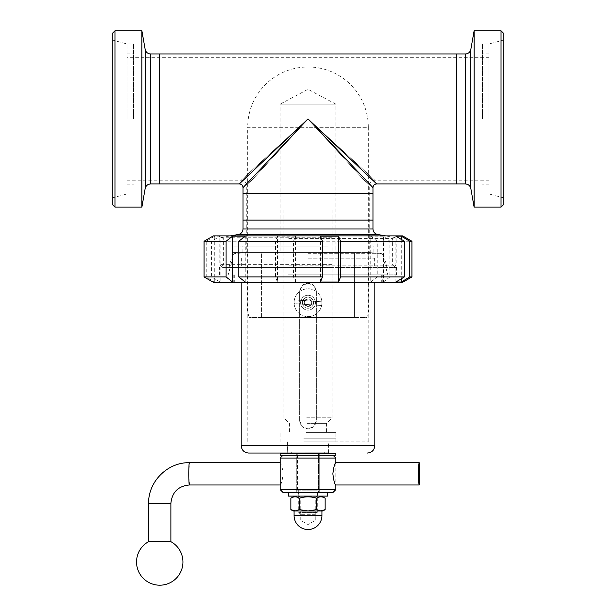 <?xml version="1.0" encoding="UTF-8"?>
<svg xmlns="http://www.w3.org/2000/svg" width="616" height="616" viewBox="0 0 616 616"><rect width="100%" height="100%" fill="white"/><g stroke="black" fill="none" stroke-linecap="round" stroke-linejoin="round"><path stroke-width="0.46" stroke-dasharray="3.08 2.31" d="M239.324 183.922L308 118.965L241.203 180.195L308 118.965L241.203 180.195L308 118.965L246.77 185.763L308 118.965L246.77 185.763L308 118.965L374.798 180.195L308 118.965L374.798 180.195L308 118.965L369.23 185.763L308 118.965L369.23 185.763L308 118.965L243.035 187.634M372.965 187.634L308 118.965L376.676 183.922M308 193.201L246.754 193.201L308 193.201M372.965 193.201L243.035 193.201L372.965 193.201M159.513 118.965L159.513 54L159.513 118.965M456.487 118.965L456.487 54L456.487 118.965M112.189 204.343L112.189 33.587M114.969 30.8L114.969 207.122M112.189 118.965L112.189 197.929L112.189 118.965M141.888 207.122L141.888 30.8M127.035 118.965L127.035 43.975L127.035 118.965M133.533 118.965L133.533 43.975L133.533 118.965M331.046 267.444L222.622 267.444L331.046 267.444M331.801 264.664L219.835 264.664L331.801 264.664M329.314 267.444L229.036 267.444L329.314 267.444M331.801 237.745L219.835 237.745L331.801 237.745M324.532 252.599L246.754 252.599L324.532 252.599M324.532 220.12L246.754 220.12L324.532 220.12M325.787 252.599L242.111 252.599L325.787 252.599M325.787 246.1L242.111 246.1L325.787 246.1M328.243 246.1L233.017 246.1L328.243 246.1M328.243 252.599L233.017 252.599L328.243 252.599M372.965 220.12L243.035 220.12L372.965 220.12M503.811 33.587L503.811 204.343M501.031 207.122L501.031 30.8M503.811 118.965L503.811 197.929L503.811 118.965M474.112 30.8L474.112 207.122M488.965 118.965L488.965 43.975L488.965 118.965M482.467 118.965L482.467 43.975L482.467 118.965M299.645 420.566L299.645 291.576L299.645 420.566C300.146 425.641 302.926 428.428 308 428.921C313.074 428.428 315.854 425.641 316.355 420.566L313.906 426.472L308 428.921L302.094 426.472L299.645 420.566M316.355 291.576L316.355 420.566L316.355 291.576C315.854 286.502 313.074 283.722 308 283.221C302.926 283.722 300.146 286.502 299.645 291.576L302.094 285.67L308 283.221L313.906 285.67L316.355 291.576M308 441.911L368.784 441.911L308 441.911M308 265.958L374.628 265.958L308 265.958M308 282.297L381.312 282.297L308 282.297M248.61 453.053L328.413 453.053L287.587 453.053L328.413 453.053L328.413 441.911M308 258.166L374.628 258.166L308 258.166M308 252.599L369.715 252.599L308 252.599M308 253.684L382.136 253.684L308 253.684M308 274.867L387.81 274.867L308 274.867M220.112 282.036L211.627 276.938L211.627 241.249L220.112 236.151L220.112 282.036L217.417 282.297L383.429 282.036L389.905 276.938L389.905 241.249L383.429 236.151L383.429 282.036M220.112 236.151L214.722 236.151L214.722 282.036L217.417 282.297L213.344 282.297M214.722 236.151L206.237 241.249L206.237 276.938L214.722 282.036M245.253 236.151L245.253 282.036M320.459 236.151L320.459 282.036M395.888 236.151L395.888 282.036M401.278 239.393L401.278 278.794M383.429 236.151L370.747 236.151L370.747 282.036L402.656 282.297M370.747 236.151L377.215 241.249L377.215 276.938L370.747 282.036M293.532 241.249L295.541 236.151L277.47 236.151L277.47 282.036L286.502 282.297L295.541 282.036L293.532 276.938L293.532 241.249L377.215 241.249M213.344 235.89L398.583 235.89M389.905 241.249L411.935 241.249M204.065 241.249L206.237 241.249M293.532 276.938L377.215 276.938M389.905 276.938L411.935 276.938M204.065 276.938L206.237 276.938M295.541 236.151L295.541 282.036M277.47 236.151L275.452 241.249L275.452 276.938L277.47 282.036M291.145 274.867L382.243 274.867L291.145 274.867M233.757 274.867L233.757 282.297L382.243 282.297L382.243 274.867M329.498 282.297L238.916 282.297M287.895 274.867L396.535 274.867L287.895 274.867M287.895 267.444L396.535 267.444L287.895 267.444M288.781 265.188L392.623 265.188L288.781 265.188M288.781 238.577L392.623 238.577L288.781 238.577M219.465 274.867L219.465 267.444L223.377 265.188L223.377 238.577L218.726 235.89L397.274 235.89L392.623 238.577L392.623 265.188L396.535 267.444L396.535 274.867M329.498 235.89L238.916 235.89M211.627 241.249L275.452 241.249M211.627 276.938L275.452 276.938M308 306.545C312.951 303.988 312.951 301.432 308 298.875C310.333 299.099 311.611 300.385 311.835 302.71C310.841 306.483 308.655 307.384 305.29 305.421C303.326 302.056 304.227 299.869 308 298.875C303.049 301.432 303.049 303.988 308 306.545A3.835 3.835 0 0 1 304.681 300.793A3.835 3.835 0 0 1 311.319 300.793A3.835 3.835 0 0 1 308 306.545C312.951 303.988 312.951 301.432 308 298.875C303.049 301.432 303.049 303.988 308 306.545M249.172 317.556L247.678 311.989L368.322 311.989L247.678 311.989L247.678 127.312L308 127.312L247.678 127.312A60.322 60.322 0 0 1 308 66.99A60.322 60.322 0 0 1 368.322 127.312L308 127.312L368.322 127.312L368.322 311.989L366.828 317.556L249.172 317.556L366.828 317.556M261.6 317.556L354.4 317.556L261.6 317.556L354.4 317.556L261.6 317.556L261.6 252.599L354.4 252.599L261.6 252.599L354.4 252.599L261.6 252.599L261.6 317.556M280.157 252.599L335.843 252.599L280.157 252.599L280.157 104.112L335.843 104.112L280.157 104.112L308 89.312L335.843 104.112L335.843 252.599M283.868 252.599L332.132 252.599L283.868 252.599L283.868 317.556L332.132 317.556L283.868 317.556M305.451 452.121L324.701 452.121L305.451 452.121M305.451 438.199L324.701 438.199L305.451 438.199M304.905 452.121L328.32 452.121L304.905 452.121M304.905 441.911L328.32 441.911L304.905 441.911M303.757 441.911L335.843 441.911L303.757 441.911M303.757 438.199L335.843 438.199L303.757 438.199M315.415 514.298L300.577 514.298L315.415 514.298L317.279 512.443L298.721 512.443L317.279 512.443L317.279 490.174L298.721 490.174L317.263 490.174M297.49 490.174L297.49 453.422L296.273 453.422L296.273 490.174L319.727 490.174L296.273 490.174M318.51 490.174L318.51 453.422L297.49 453.422L319.727 453.422L319.727 490.174M296.273 453.422L318.51 453.422L296.273 453.422L297.49 453.422L297.49 455.278L296.273 455.278L319.727 455.278L319.727 453.422L318.51 453.422L318.51 455.278L296.273 455.278L296.273 453.422M294.956 453.422L324.701 453.422L294.956 453.422M306.676 209.91L332.132 209.91L306.676 209.91M306.676 417.787L332.132 417.787L306.676 417.787M306.984 423.354L326.557 423.354L306.984 423.354M306.984 432.632L326.557 432.632L306.984 432.632M306.475 432.632L335.843 432.632L306.475 432.632M306.475 438.199L335.843 438.199L306.475 438.199M307.084 438.199L324.701 438.199L307.084 438.199M319.727 492.4L319.727 455.278L297.49 455.278L319.727 455.278L318.51 455.278L318.51 492.4L319.727 492.4L296.273 492.4L318.51 492.4M335.843 455.278L280.157 455.278M335.843 453.422L280.157 453.422M294.363 299.915A13.922 13.922 0 0 0 294.109 303.619L321.637 305.505A13.922 13.922 0 0 0 321.891 301.801L294.363 299.915L321.891 301.801A13.922 13.922 0 0 0 294.363 299.915M321.637 305.505L294.109 303.619A13.922 13.922 0 0 0 307.053 316.601A13.922 13.922 0 0 1 296.45 294.941A13.922 13.922 0 0 1 320.505 296.589A13.922 13.922 0 0 1 307.053 316.601A13.922 13.922 0 0 0 321.637 305.505M307.623 308.262A5.567 5.567 0 0 1 303.38 299.607A5.567 5.567 0 0 1 312.997 300.262A5.567 5.567 0 0 1 307.623 308.262A5.567 5.567 0 0 1 303.38 299.607A5.567 5.567 0 0 1 312.997 300.262A5.567 5.567 0 0 1 307.623 308.262M307.492 310.118A7.423 7.423 0 0 1 301.84 298.567A7.423 7.423 0 0 1 314.668 299.445A7.423 7.423 0 0 1 307.492 310.118A7.423 7.423 0 0 1 301.84 298.567A7.423 7.423 0 0 1 314.668 299.445A7.423 7.423 0 0 1 307.492 310.118M335.843 458.058L280.157 458.058M333.017 455.278L282.944 455.278L333.017 455.278M280.157 489.612L335.843 489.612M335.797 462.701L335.797 484.977M280.165 484.869L280.203 484.977C281.32 484.315 282.297 480.603 283.137 473.835C282.297 467.074 281.32 463.363 280.203 462.701L280.165 462.808M296.273 492.4L296.273 455.278L297.49 455.278L297.49 492.4M333.056 492.4L282.944 492.4M170.878 541.649L148.602 541.649M308 492.4L288.511 492.4L308 492.4M288.511 496.111L327.489 496.111M308 496.111L298.26 496.111L308 496.111M308 496.981L300.231 496.981L308 496.981M308 520.058L315.769 520.058L308 520.058M321.552 496.111L294.448 496.111L321.552 496.111M299.43 509.632L295.141 510.957L308 510.957L299.43 509.632L299.43 498.19C305.143 496.396 310.857 496.396 316.57 498.19C319.427 496.396 322.291 496.396 325.148 498.19M325.148 509.632L320.859 510.957L316.57 509.632L308 510.957L322.846 510.957M293.154 510.957L295.141 510.957L290.852 509.632M290.852 498.19C293.709 496.396 296.573 496.396 299.43 498.19M316.57 498.19L316.57 509.632M320.859 510.957L295.141 510.957M278.755 220.12L369.246 220.12L278.755 220.12M278.755 193.201L369.246 193.201L278.755 193.201M145.16 188.527L145.16 49.396M150.65 183.922L150.65 54M377.562 234.473L238.438 234.473M372.965 228.983L243.035 228.983M470.84 49.396L470.84 188.527M465.35 54L465.35 183.922M241.179 445.622L374.821 445.622M189.389 484.977A11.134 0.608 90 0 0 190.005 473.835A11.134 0.608 90 0 0 189.389 462.701M170.878 503.534L148.602 503.534M294.078 515.6L321.922 515.6M127.035 180.211L241.179 180.211C244.567 180.542 246.423 182.398 246.754 185.778L246.754 252.599M488.965 180.211L374.821 180.211C371.433 180.542 369.577 182.398 369.246 185.778L369.246 252.599M488.965 57.712L127.035 57.712M127.035 184.854L133.533 184.854M127.035 53.076L133.533 53.076M112.189 197.929L127.035 193.948L133.533 193.948M112.189 40.002L127.035 43.975L133.533 43.975M393.378 267.444L396.165 264.664L396.165 237.745L385.639 235.89M222.622 267.444L219.835 264.664L219.835 237.745L230.361 235.89M373.889 252.599L373.889 246.1M242.111 252.599L242.111 246.1M386.964 267.444L382.983 252.599L382.983 246.1M229.036 267.444L233.017 252.599L233.017 246.1M488.965 53.076L482.467 53.076M488.965 184.854L482.467 184.854M503.811 40.002L488.965 43.975L482.467 43.975M503.811 197.929L488.965 193.948L482.467 193.948M247.216 265.958L247.216 441.911M368.784 265.958L368.784 441.911M287.587 441.911L287.587 453.053M241.372 258.166L241.372 265.958M374.628 258.166L374.628 265.958M247.216 252.599L247.216 258.166M368.784 252.599L368.784 258.166M246.285 252.599L233.864 253.684L228.19 274.867M369.715 252.599L382.136 253.684L387.81 274.867M234.688 274.867L234.688 282.297M381.312 274.867L381.312 282.297M354.4 252.599L354.4 317.556L354.4 252.599M332.132 252.599L332.132 317.556M324.701 452.121L324.701 453.053M291.299 452.121L291.299 453.053M328.32 452.121L328.32 441.911M287.68 452.121L287.68 441.911M335.843 441.911L335.843 432.632M280.157 441.911L280.157 432.632M300.577 514.298L298.721 512.443L298.721 490.174M283.868 209.91L283.868 417.787L289.443 423.354L289.443 432.632M332.132 209.91L332.132 417.787L326.557 423.354L326.557 432.632M298.26 492.4L298.26 496.111M317.74 492.4L317.74 496.111M298.721 496.111L300.231 496.981L300.231 520.058L308 524.547L315.769 520.058L315.769 496.981L317.279 496.111"/><path stroke-width="0.92" d="M308 118.965L239.324 183.922C241.58 184.145 242.82 185.377 243.035 187.634L308 118.965L372.965 187.634C373.18 185.377 374.42 184.145 376.676 183.922L308 118.965M243.035 228.983C242.835 231.916 241.295 233.741 238.438 234.473L377.562 234.473C374.705 233.741 373.165 231.916 372.965 228.983L243.035 228.983L243.035 193.201L372.965 193.201L372.965 187.634M150.65 183.922C147.717 184.13 145.892 185.662 145.16 188.527L145.16 49.396C145.892 52.26 147.717 53.792 150.65 54L150.65 183.922L159.513 183.922L159.513 54L159.513 183.922L239.324 183.922M465.35 183.922C468.283 184.13 470.108 185.662 470.84 188.527L470.84 49.396C470.108 52.26 468.283 53.792 465.35 54L465.35 183.922L456.487 183.922L456.487 54L150.65 54M114.969 30.8L112.189 33.587L112.189 204.343L114.969 207.122L114.969 30.8L141.888 30.8L141.888 207.122L114.969 207.122M372.965 228.983L372.965 220.12L243.035 220.12L372.965 220.12L372.965 193.201L243.035 193.201L243.035 187.634M501.031 207.122L503.811 204.343L503.811 33.587L501.031 30.8L501.031 207.122L474.112 207.122L474.112 30.8L501.031 30.8M376.676 183.922L456.487 183.922L456.487 54L465.35 54M328.413 453.053L248.61 453.053C244.098 452.606 241.626 450.134 241.179 445.622L374.821 445.622C374.374 450.134 371.902 452.606 367.39 453.053M232.571 282.036L226.095 276.938L226.095 241.249L232.571 236.151L232.571 282.036L238.916 282.297L213.344 282.297L204.065 276.938L226.095 276.938M232.571 236.151L245.253 236.151L238.785 241.249L238.785 276.938L245.253 282.036L233.757 282.297M320.459 282.036L322.468 276.938L322.468 241.249L320.459 236.151L338.531 236.151L338.531 282.036L320.459 282.036M338.531 236.151L340.548 241.249L340.548 276.938L338.531 282.036M401.278 278.794L401.278 282.036L395.888 282.036L404.373 276.938L404.373 241.249L395.888 236.151L401.278 236.151L401.278 239.393M401.278 236.151L409.763 241.249L409.763 276.938L401.278 282.036M402.656 235.89L398.583 235.89L402.656 235.89L411.935 241.249L409.763 241.249M404.373 241.249L340.548 241.249M398.583 235.89L213.344 235.89L204.065 241.249L204.065 276.938M322.468 241.249L238.785 241.249M226.095 241.249L204.065 241.249M411.935 241.249L411.935 276.938L409.763 276.938M404.373 276.938L340.548 276.938M322.468 276.938L238.785 276.938M411.935 276.938L402.656 282.297L238.916 282.297M382.243 282.297L329.498 282.297M397.274 235.89L329.498 235.89M238.916 235.89L218.726 235.89M306.475 455.278L335.843 455.278L335.843 453.422L280.157 453.422L280.157 455.278L306.475 455.278M282.944 455.278L280.157 458.058L335.843 458.058L335.843 462.701M335.843 484.977L335.843 489.612L280.157 489.612L280.157 458.058M419.196 484.977L335.797 484.977C334.68 484.315 333.703 480.603 332.863 473.835C333.703 467.074 334.68 463.363 335.797 462.701L419.196 462.701A11.134 0.608 -90 0 1 419.804 473.835A11.134 0.608 -90 0 1 419.196 484.977A11.134 0.608 -90 0 1 418.587 473.835A11.134 0.608 -90 0 1 419.196 462.701M280.157 489.612L282.944 492.4L333.056 492.4L335.843 489.612M170.863 541.649L148.602 541.649A23.2 23.2 0 0 0 159.737 585.2A23.2 23.2 0 0 0 170.878 541.649L170.878 503.534C171.98 492.253 178.155 486.07 189.389 484.977A11.134 0.608 90 0 1 188.781 473.835A11.134 0.608 90 0 1 189.389 462.701L280.157 462.701M327.489 492.4L327.489 496.111L288.511 496.111L288.511 492.4M290.852 509.632L295.141 510.957L293.154 510.957L290.852 509.632L290.852 498.19C293.709 496.396 296.573 496.396 299.43 498.19L299.43 509.632L308 510.957L295.141 510.957L299.43 509.632M325.148 509.632L322.846 510.957L320.859 510.957L325.148 509.632L325.148 498.19C322.291 496.396 319.427 496.396 316.57 498.19C310.857 496.396 305.143 496.396 299.43 498.19M308 510.957L316.57 509.632L320.859 510.957L308 510.957M321.552 496.111L325.148 498.19M316.57 498.19L316.57 509.632M321.922 510.957L321.922 515.6L294.078 515.6A13.922 13.922 0 0 0 308 529.521A13.922 13.922 0 0 0 321.922 515.6M295.141 510.957L320.859 510.957M148.602 541.649L148.602 503.534L170.878 503.534M145.16 49.396L141.888 30.8M145.16 188.527L141.888 207.122M238.438 234.473L230.361 235.89M377.562 234.473L385.639 235.89M470.84 188.527L474.112 207.122M470.84 49.396L474.112 30.8M241.179 282.297L241.179 445.622M374.821 282.297L374.821 445.622M333.056 455.278L335.843 458.058M280.157 484.977L189.389 484.977M148.602 503.534C148.04 481.72 167.591 462.139 189.389 462.701M294.448 496.111L290.852 498.19M294.078 510.957L294.078 515.6"/></g></svg>
